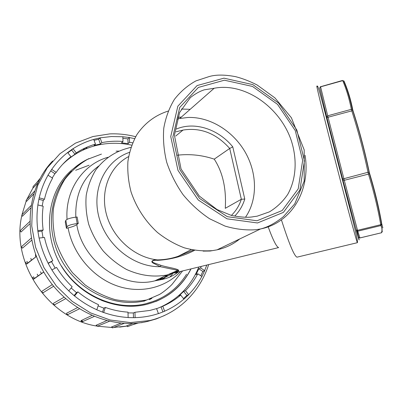 <?xml version="1.0" encoding="UTF-8"?>
<svg xmlns="http://www.w3.org/2000/svg" width="403" height="403" viewBox="0 0 403 403"><rect width="100%" height="100%" fill="white"/><g stroke="black" fill="none" stroke-linecap="round" stroke-linejoin="round"><path stroke-width="0.6" d="M163.875 276.534L158.55 280.201M35.711 256.489L35.429 254.656M41.459 273.713L40.507 271.763M132.622 142.848L129.554 142.284L129.403 137.524L127.902 138.899L128.053 143.644L121.505 142.843L122.986 141.473L122.844 136.758L111.394 136.541L100.05 137.846L98.654 139.247L100.418 143.992L96.71 144.818L96.015 145.508C83.25 148.717 72.097 155.029 62.561 164.439M122.986 141.473C115.842 140.889 108.79 141.267 101.828 142.607L100.075 137.907M100.05 137.846L93.703 139.352L95.481 144.138C88.675 146.103 82.272 149.009 76.283 152.868L72.968 148.682L71.663 150.067L74.963 154.233L69.628 158.047L70.933 156.691L67.644 152.546C61.548 157.281 56.229 162.903 51.69 169.416L47.987 175.149L52.576 178.171C48.924 184.655 46.224 191.667 44.476 199.213L39.167 197.848L37.852 204.92L43.181 206.271C42.103 214.043 42.093 221.967 43.161 230.037L37.776 230.617L39.071 238.057L44.461 237.448C46.219 245.477 48.995 253.22 52.793 260.681L48.063 263.194L51.851 269.945L56.566 267.406C60.969 274.544 66.173 281.007 72.172 286.785L68.747 290.906L74.495 295.988L77.895 291.863C84.308 297.097 91.184 301.373 98.508 304.688L96.811 309.826L103.662 312.567L105.334 307.439C112.83 310.083 120.376 311.65 127.988 312.144L128.144 317.579L135.131 317.695L134.96 312.28L149.916 310.436L156.571 308.597L158.439 313.635L164.651 311.257L162.782 306.245C169.366 303.378 175.34 299.661 180.715 295.092L183.939 299.157L188.664 294.719L186.871 295.439L183.501 298.603M70.933 156.691C65.306 161.119 60.39 166.358 56.193 172.393L51.69 169.416M188.664 294.719L185.456 290.674C190.367 285.641 194.483 280.014 197.808 273.798L201.903 276.493L204.699 270.63L202.87 271.441L200.805 275.773M204.699 270.63L200.623 267.935L201.263 266.398M164.676 315.433L156.258 318.924L147.392 321.463C110.754 330.062 66.152 310.189 44.219 272.811C22.13 235.518 26.83 187.803 52.632 160.993M126.613 325.871L132.809 323.418M111.581 326.979L120.91 323.141M96.221 325.231L106.659 320.667M81.063 320.617L91.824 315.529M66.646 313.227L77.366 307.665M53.513 303.278L63.991 297.253M42.164 291.112L41.826 292.059L43.096 292.916L43.383 292.739M42.184 291.092L52.284 284.609M43.781 272.06L33.862 279.027M36.386 256.494L26.875 263.975M31.686 240.208L22.518 248.092M29.782 223.861L21.057 231.987M30.557 208.19L22.432 216.184M33.605 194.09L26.603 201.273M37.766 183.083L33.333 187.758M85.033 148.037L83.008 150.102M85.381 149.05L87.416 146.984M88.982 158.606C83.451 161.129 78.363 164.409 73.724 168.444L80.227 163.492L87.249 159.477M75.663 170.273L89.078 165.22M131.7 145.161C119.661 142.536 107.767 142.652 96.015 145.508M158.822 307.857C177.819 299.605 191.148 285.984 198.81 266.993M197.808 273.798L195.999 274.599L198.81 268.761L200.623 267.935M180.715 295.092L178.947 295.817L183.677 291.414L185.456 290.674M156.601 308.688L162.782 306.245M128.008 312.904L133.338 312.955L134.96 312.28M98.11 305.892L103.823 308.144L105.334 307.439M71.19 287.969L76.494 292.649L77.895 291.863M55.171 268.156L51.508 261.618L52.793 260.681M43.03 237.609L41.927 231.11L43.161 230.037M42.169 206.014L43.252 200.417L44.476 199.213M52.214 177.93L54.934 173.703L56.193 172.393M76.283 152.868L74.963 154.233M96.71 144.818L94.095 145.523L95.481 144.138M101.828 142.607L100.418 143.992M129.554 142.284L128.053 143.644M73.724 168.444C44.647 190.861 40.738 241.493 67.452 274.846C87.088 299.379 119.414 310.93 146.113 304.497C166.706 299.217 181.672 287.349 191.022 268.887M155.533 301.615C171.25 295.092 182.967 284.337 190.69 269.355M37.937 231.544L41.927 231.11M133.338 312.955L133.484 317.665M76.494 292.649L74.056 295.606M129.403 137.524L122.844 136.758M122.89 138.274L127.902 138.899M198.81 268.761L202.87 271.441M38.895 199.304L43.252 200.417M103.823 308.144L102.528 312.113M183.677 291.414L186.871 295.439M50.672 170.887L54.934 173.703M94.07 140.34L98.654 139.247M48.174 263.391L51.508 261.618M161.069 306.93L162.923 311.917M72.968 148.682L67.644 152.546M70.072 157.88L69.482 157.86M67.835 152.782L71.663 150.067M180.68 271.405C165.457 288.029 139.851 294.23 116.019 285.526C92.216 276.821 72.731 253.547 68.087 227.902L66.45 228.305L65.281 222.003L65.82 220.345C67.034 218.945 70.429 217.872 76.011 217.121L77.144 217.005L78.278 223.438L76.782 224.622C82.635 261.517 122.673 289.425 154.843 280.841C160.968 279.425 166.6 277.047 171.738 273.718M68.087 227.902C72.328 226.869 75.225 225.776 76.782 224.622M194.604 250.318C183.496 256.182 171.124 259.532 157.482 260.368C154.611 259.915 149.83 261.104 153.739 262.746L160.999 265.36C168.797 267.794 180.937 269.002 178.378 271.189L174.867 272.816M268.171 226.818C272.997 240.007 276.483 246.923 278.629 247.578L174.847 272.826C173.844 273.395 174.529 272.771 176.902 270.947M177.33 155.2C189.969 153.8 202.276 155.115 214.245 159.15L229.71 148.455L232.778 146.853L244.777 199.047L241.342 199.258L229.71 148.455C216.22 133.408 200.659 127.277 183.027 130.068L175.728 136.033M214.245 159.15C222.773 172.257 226.451 188.644 225.267 208.321L241.342 199.258C239.337 205.409 236.133 210.673 231.73 215.046M245.548 217.162C257.779 199.47 257.27 173.043 245.095 151.961C232.899 130.894 209.933 116.674 187.994 117.464L179.693 118.507L214.154 88.267C244.535 82.252 279.768 106.896 291.178 140.269C297.384 159.2 296.286 179.083 287.747 194.372C282.886 201.565 276.775 207.399 269.421 211.862L257.144 216.184L253.633 216.668C248.465 217.761 241.049 217.348 231.387 215.424L217.066 209.565L199.359 196.105L181.058 169.023L174.428 135.257L179.632 112.467L190.307 97.677C194.845 94.02 199.465 91.41 204.17 89.844L214.154 88.267M179.28 118.598L177.088 119.147M167.935 274.781L161.724 279.566M177.879 271.325L178.197 271.219C178.982 270.695 178.882 270.413 177.894 270.378L178.458 270.851L177.879 271.325L167.19 274.957L177.889 270.373L160.213 266.68L152.999 263.023C149.644 260.927 154.47 259.532 157.518 259.89C164.787 259.744 171.663 258.545 178.146 256.293L178.302 256.243M191.148 249.664L178.176 256.283L193.375 250.107M154.062 301.197L144.944 303.988C130.748 307.177 116.281 305.978 101.541 300.381M71.558 171.174C49.554 191.813 44.567 230.269 61.775 260.706C78.827 291.223 114.895 307.917 144.697 300.86L146.712 299.983C136.446 301.766 125.932 301.645 115.177 299.625C104.518 296.492 94.468 291.57 85.038 284.861L72.525 272.755C65.357 263.396 59.856 253.2 56.017 242.168C53.251 230.919 52.39 219.756 53.433 208.683C55.554 197.928 59.377 188.11 64.893 179.234C71.255 171.099 78.781 164.479 87.466 159.371L101.45 154.097M149.901 299.439L151.976 298.23M186.554 274.226C177.033 289.48 163.27 299.353 145.276 303.847C115.787 311.116 79.552 295.515 61.362 265.854M66.45 228.305L66.984 226.748C68.208 225.388 71.613 224.325 77.2 223.554L78.278 223.438M174.852 272.821L178.378 271.189M129.489 152.354C105.767 160.293 91.471 188.478 98.856 216.829C106.024 245.215 133.771 267.325 160.213 266.68L160.999 265.36M128.592 156.621C109.833 166.283 99.964 190.674 106.478 214.527C112.885 238.395 134.909 257.703 157.518 259.89L157.482 260.368M352.801 109.964L352.287 109.43C350.197 98.942 347.275 89.355 343.527 80.671L344.066 81.194C347.809 89.879 350.721 99.47 352.801 109.964L353.003 110.689C359.405 130.587 364.831 151.1 369.279 172.232L367.999 172.282C363.561 151.17 358.146 130.673 351.754 110.79L351.356 109.344C349.31 98.881 346.434 89.315 342.726 80.65L320.587 86.841L319.72 88.151L326.757 117.147L327.694 115.782L344.293 180.292L357.516 230.325L359.929 237.956L381.465 232.773L382.316 231.564M381.445 232.778L381.46 232.783C382.291 230.309 382.109 227.912 380.921 225.579L380.724 224.693C377.868 208.306 373.783 191.45 368.463 174.116L367.999 172.282L342.656 179.018L326.944 117.872L328.057 117.228L352.776 110.608C359.189 130.512 364.619 151.034 369.067 172.172L369.35 173.577L369.511 173.149C374.82 190.518 378.896 207.404 381.742 223.821L382.835 227.866M359.642 237.987L381.57 232.743C382.402 230.279 382.23 227.876 381.052 225.539L357.758 231.201L356.277 230.335L342.893 179.924L344.293 180.292L368.463 174.116L369.344 173.582M369.279 172.232L369.511 173.149M356.156 229.896L357.516 230.325L380.724 224.693L381.742 223.821M353.003 110.689L352.287 109.43L351.356 109.344L327.694 115.782L320.536 86.605M369.35 173.577C374.654 190.946 378.719 207.847 381.555 224.27L381.052 225.539L381.837 224.264M382.24 231.337L382.049 230.425M345.205 84.786L344.026 81.124M126.602 325.825L127.978 326.556M134.612 138.607L129.403 137.584M93.728 139.413C86.383 141.483 79.477 144.591 73.014 148.737M48.048 175.189C44.063 182.156 41.126 189.717 39.237 197.868M37.922 204.941C36.718 213.328 36.693 221.887 37.847 230.607M39.141 238.047C41.01 246.732 44.008 255.099 48.128 263.159M51.916 269.909C56.662 277.642 62.284 284.619 68.792 290.85M74.54 295.933C81.471 301.6 88.902 306.209 96.831 309.756M103.682 312.496C111.777 315.353 119.933 317.02 128.144 317.504M135.126 317.619C143.241 317.398 151.004 316.048 158.414 313.569M164.626 311.187C171.718 308.088 178.141 304.058 183.894 299.102M188.619 294.664C193.903 289.238 198.311 283.168 201.848 276.458M204.643 270.594L206.789 265.053M147.392 321.463L149.891 320.526L130.36 322.566L110.205 320.017L90.453 312.854L72.162 301.338L56.36 286.004L43.942 267.642L35.595 247.266L31.741 225.987L32.522 204.971L37.786 185.309L47.126 167.97L59.936 153.729L75.472 143.141L92.922 136.541L109.782 133.892C118.542 133.554 127.162 134.496 135.635 136.713M113.863 327.448L126.698 326.108M132.854 324.692L138.269 322.994M181.929 282.79L182.111 282.382M69.628 158.047L68.948 158.308M40.018 178.544L36.335 183.048M33.152 187.591L26.905 199.278M26.215 200.926L22.049 214.472M21.812 215.6C10.695 262.857 48.637 318.627 96.529 326.022M97.637 326.223L111.762 327.473M38.225 276.01L37.207 274.136M31.454 260.398L30.83 258.343M34.512 191.264L26.714 199.48L26.044 200.513L26.694 201.319M39.378 179.773L33.545 186.06L32.895 187.073L33.378 187.788M26.271 261.995L25.59 263.104L26.961 263.95M141.317 322.596L142.138 322.601M32.97 277.188L32.462 278.241L33.993 279.012M66.702 313.111L66.586 313.811L67.815 314.662L68.218 314.456M53.569 303.207L53.342 304.053L54.596 304.91L55.07 304.643M42.255 174.62L41.998 175.048M82.917 321.226L81.094 320.481L81.058 321.015L82.267 321.861L82.605 321.705M29.731 221.564L20.87 230.002L20.165 231.085L21.173 231.977M96.231 325.1L96.236 325.463L97.712 326.178M30.93 205.681L22.422 214.285L21.732 215.343L22.558 216.21M111.571 326.873L113.011 327.785M31.283 238.067L22.175 246.087L21.45 247.195L22.644 248.082M178.549 271.924C169.698 278.372 164.308 278.725 162.464 279.4L154.843 280.841L167.19 274.957C153.745 277.45 140.194 275.622 126.542 269.476C117.883 264.645 110.095 258.464 103.173 250.938C96.937 242.787 92.121 233.926 88.725 224.355C86.252 214.592 85.416 204.915 86.217 195.324C87.945 186.015 91.154 177.522 95.833 169.854C104.009 159.039 114.477 151.871 127.242 148.354L130.95 147.281M98.77 165.976C82.675 177.824 75.029 194.881 75.829 217.136M67.049 219.348C65.004 190.07 83.063 164.258 107.939 157.286M244.777 199.047C242.777 205.56 239.503 211.157 234.959 215.847M176.519 128.98C194.745 121.268 218.597 129.277 232.778 146.853M181.269 117.122L177.713 117.238M190.161 109.324L181.375 109.032M168.162 111.082C155.311 115.177 144.919 122.965 136.985 134.446C132.466 142.566 129.449 151.538 127.927 161.361C127.343 171.482 128.401 181.728 131.096 192.095C136.461 207.752 145.236 221.197 157.422 232.435C165.84 239.095 174.806 244.223 184.317 247.82C193.934 250.444 203.379 251.371 212.658 250.606L217.046 249.835C225.64 247.926 233.226 244.289 239.795 238.919M146.294 300.079L143.901 301.253M149.276 299.636L151.029 298.593M256.998 220.768L227.373 216.698L199.556 198.462L179.889 169.723L172.857 136.955L179.718 107.49L198.377 87.421L224.416 80.207L252.505 86.444L277.531 104.367L295.253 130.547L302.658 160.439L298.2 188.876L282.165 210.542L256.998 220.768M255.895 229.725C245.81 230.425 235.493 229.201 224.945 226.053L209.595 218.748C199.767 212.195 190.931 204.18 183.088 194.704C176.02 184.579 170.565 173.774 166.711 162.288C163.895 150.682 162.913 139.327 163.769 128.225C165.673 117.535 169.22 107.913 174.418 99.365C180.438 91.622 187.602 85.466 195.913 80.902L209.359 76.499C216.104 74.575 224.854 74.631 235.609 76.661C242.712 78.504 249.885 81.28 257.124 84.983L274.942 97.909L291.389 117.762L304.205 149.931L304.189 181.098L294.744 203.868L283.395 216.683C275.209 223.197 267.597 227.287 260.565 228.954L255.895 229.725M305.066 155.251C310.658 189.526 292.432 222.678 260.565 228.954L217.046 249.835L210.134 251.029L203.127 251.114M257.507 222.965L283.415 212.381L299.897 190.045L304.451 160.767L296.825 130.013L278.594 103.082L252.857 84.625L223.942 78.172L197.107 85.557L177.844 106.206L170.741 136.567L177.975 170.378L198.266 200.019L226.965 218.809L257.507 222.965M281.43 219.877C289.022 243.614 294.205 256.041 296.996 257.169L297.656 257.013M341.15 183.446L331.684 146.914C321.292 106.372 315.206 80.948 317.186 86.922C317.181 80.761 323.453 106.548 333.835 146.616C345.86 193.762 358.982 241.855 357.36 242.692C356.766 241.871 350.136 217.756 341.15 183.446M357.421 242.41L357.36 242.692L296.996 257.169M326.939 117.862L342.893 179.924M342.898 179.945L356.166 229.927M356.292 230.385C359.743 242.858 360.03 243.13 357.144 231.196M319.695 87.824L326.752 117.117M65.82 220.345L66.984 226.748M76.011 217.121L77.2 223.554M326.944 117.872L326.757 117.147M356.328 230.491L358.554 237.145L359.929 237.956M167.996 274.765L162.988 279.274M169.87 277.022L173.804 272.539M175.94 273.783L176.922 272.317M84.912 148.092L82.892 150.158M126.713 326.133L119.61 327.11M68.439 159.15L67.387 159.674M27.077 261.346L27.736 263.34M33.53 276.785L34.527 278.634M26.467 263.985L36.371 256.469M141.644 322.702L142.748 322.375M33.368 279.123L43.746 272M67.538 314.683L79.28 308.889M54.289 304.93L65.608 298.709M42.753 292.941L53.609 286.261M127.499 326.662L136.939 323.13M82.011 321.881L94.07 316.486M97.183 326.319L109.319 321.307M112.518 327.906L124.154 323.377M22.296 248.067L22.583 248.107M149.891 320.526C179.098 313.469 200.341 291.006 208.663 264.595M146.712 299.983L159.432 294.507C164.338 291.651 170.459 286.115 172.086 284.337L182.569 270.947M118.794 151.105L116.094 151.145M144.944 303.988L145.276 303.847M183.027 130.068L176.106 131.796M320.269 86.811L342.636 80.429M175.562 274.025L176.726 272.368"/></g></svg>
